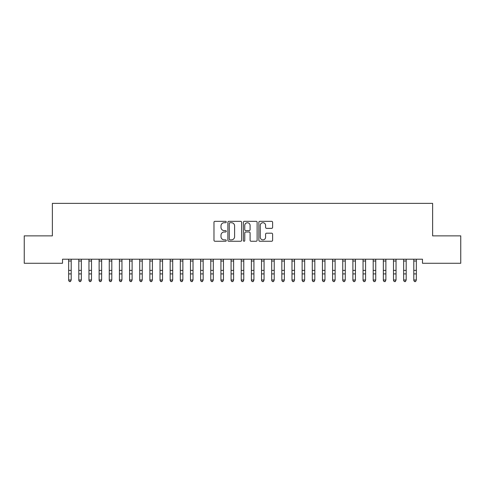 <?xml version="1.0" encoding="UTF-8"?>
<svg xmlns="http://www.w3.org/2000/svg" width="485" height="485" viewBox="0 0 485 485"><rect width="100%" height="100%" fill="white"/><g stroke="black" fill="none" stroke-linecap="round" stroke-linejoin="round"><path stroke-width="0.73" d="M226.259 222.027A0.697 0.697 0 0 0 225.561 221.33L214.976 221.33A0.994 0.994 0 0 0 213.976 222.324L213.976 240.263A0.994 0.994 0 0 0 214.976 241.257L225.561 241.257A0.697 0.697 0 0 0 226.259 240.56A0.697 0.697 0 0 0 225.561 239.863L224.191 239.863A3.189 3.189 0 0 1 221.002 236.674L221.002 235.183A3.189 3.189 0 0 1 224.191 231.994L225.561 231.994A0.697 0.697 0 0 0 226.259 231.296A0.697 0.697 0 0 0 225.561 230.599L224.191 230.599A3.189 3.189 0 0 1 221.002 227.41L221.002 225.913A3.189 3.189 0 0 1 224.191 222.724L225.561 222.724A0.697 0.697 0 0 0 226.259 222.027M271.618 228.356A0.994 0.994 0 0 0 272.618 227.356L272.618 222.324A0.994 0.994 0 0 0 271.618 221.33L259.863 221.33A0.994 0.994 0 0 0 258.869 222.324L258.869 240.263A0.994 0.994 0 0 0 259.863 241.257L271.618 241.257A0.994 0.994 0 0 0 272.618 240.263L272.618 234.182A0.994 0.994 0 0 0 271.618 233.188L266.586 233.188A0.994 0.994 0 0 0 265.592 234.182L265.592 237.195A2.667 2.667 0 0 1 262.925 239.863A2.667 2.667 0 0 1 260.263 237.195L260.263 225.392A2.667 2.667 0 0 1 262.925 222.724A2.667 2.667 0 0 1 265.592 225.392L265.592 227.356A0.994 0.994 0 0 0 266.586 228.356L271.618 228.356M422.477 259.208L62.523 259.208L62.523 263.27L24.25 263.27L24.25 235.862L52.368 235.862L52.368 203.379L432.632 203.379L432.632 235.862L460.75 235.862L460.75 263.27L422.477 263.27L422.477 259.208M241.627 222.324A0.994 0.994 0 0 0 240.633 221.33L228.871 221.33A0.994 0.994 0 0 0 227.877 222.324L227.877 240.263A0.994 0.994 0 0 0 228.871 241.257L240.633 241.257A0.994 0.994 0 0 0 241.627 240.263L241.627 222.324M244.367 221.33L256.128 221.33A0.994 0.994 0 0 1 257.123 222.324L257.123 240.263A0.994 0.994 0 0 1 256.128 241.257L251.097 241.257A0.994 0.994 0 0 1 250.096 240.263L250.096 232.988A0.994 0.994 0 0 0 249.102 231.994L245.762 231.994A0.994 0.994 0 0 0 244.767 232.988L244.767 240.56A0.697 0.697 0 0 1 244.07 241.257A0.697 0.697 0 0 1 243.373 240.56L243.373 222.324A0.994 0.994 0 0 1 244.367 221.33M229.969 222.724A0.697 0.697 0 0 0 229.272 223.421L229.272 239.166A0.697 0.697 0 0 0 229.969 239.863L231.418 239.863A3.189 3.189 0 0 0 234.601 236.674L234.601 225.913A3.189 3.189 0 0 0 231.418 222.724L229.969 222.724M250.096 225.44A2.667 2.667 0 0 0 247.435 222.773A2.667 2.667 0 0 0 244.767 225.44L244.767 229.599A0.994 0.994 0 0 0 245.762 230.599L249.102 230.599A0.994 0.994 0 0 0 250.096 229.599L250.096 225.44M68.664 259.742L68.664 279.99L71.198 279.99L70.44 281.621L69.422 281.427L70.44 281.621M71.198 259.742L71.198 279.99L70.44 281.427M68.531 259.208L68.664 259.53M71.198 259.53L71.325 259.208M69.422 281.621L68.664 280.469L69.422 281.427M78.812 259.742L78.812 279.99L81.353 279.99L80.589 281.621L79.576 281.427L80.589 281.621M81.353 259.742L81.353 279.99L80.589 281.427M88.961 259.742L88.961 279.99L91.501 279.99L90.737 281.621L89.725 281.427L90.737 281.621M91.501 259.742L91.501 279.99L90.737 281.427M78.685 259.208L78.812 259.53M81.353 259.53L81.48 259.208M79.576 281.621L78.812 280.469L79.576 281.427M88.834 259.208L88.961 259.53M91.501 259.53L91.629 259.208M89.725 281.621L88.961 280.469L89.725 281.427M99.116 259.742L99.116 279.99L101.65 279.99L100.892 281.621L99.874 281.427L100.892 281.621M101.65 259.742L101.65 279.99L100.892 281.427M109.264 259.742L109.264 279.99L111.805 279.99L111.041 281.621L110.028 281.427L111.041 281.621M111.805 259.742L111.805 279.99L111.041 281.427M98.988 259.208L99.116 259.53M101.65 259.53L101.783 259.208M99.874 281.621L99.116 280.469L99.874 281.427M109.137 259.208L109.264 259.53M111.805 259.53L111.932 259.208M110.028 281.621L109.264 280.469L110.028 281.427M119.419 259.742L119.419 279.99L121.953 279.99L121.195 281.621L120.177 281.427L121.195 281.621M121.953 259.742L121.953 279.99L121.195 281.427M119.286 259.208L119.419 259.53M121.953 259.53L122.087 259.208M120.177 281.621L119.419 280.469L120.177 281.427M129.568 259.742L129.568 279.99L132.108 279.99L131.344 281.621L130.332 281.427L131.344 281.621M132.108 259.742L132.108 279.99L131.344 281.427M129.44 259.208L129.568 259.53M132.108 259.53L132.235 259.208M130.332 281.621L129.568 280.469L130.332 281.427M139.722 259.742L139.722 279.99L142.257 279.99L141.499 281.621L140.48 281.427L141.499 281.621M142.257 259.742L142.257 279.99L141.499 281.427M149.871 259.742L149.871 279.99L152.411 279.99L151.647 281.621L150.635 281.427L151.647 281.621M152.411 259.742L152.411 279.99L151.647 281.427M160.02 259.742L160.02 279.99L162.56 279.99L161.796 281.621L160.784 281.427L161.796 281.621M162.56 259.742L162.56 279.99L161.796 281.427M170.174 259.742L170.174 279.99L172.708 279.99L171.951 281.621L170.932 281.427L171.951 281.621M172.708 259.742L172.708 279.99L171.951 281.427M180.323 259.742L180.323 279.99L182.863 279.99L182.099 281.621L181.087 281.427L182.099 281.621M182.863 259.742L182.863 279.99L182.099 281.427M190.478 259.742L190.478 279.99L193.012 279.99L192.254 281.621L191.235 281.427L192.254 281.621M193.012 259.742L193.012 279.99L192.254 281.427M200.626 259.742L200.626 279.99L203.166 279.99L202.403 281.621L201.39 281.427L202.403 281.621M203.166 259.742L203.166 279.99L202.403 281.427M210.775 259.742L210.775 279.99L213.315 279.99L212.551 281.621L211.539 281.427L212.551 281.621M213.315 259.742L213.315 279.99L212.551 281.427M220.93 259.742L220.93 279.99L223.464 279.99L222.706 281.621L221.687 281.427L222.706 281.621M223.464 259.742L223.464 279.99L222.706 281.427M231.078 259.742L231.078 279.99L233.618 279.99L232.855 281.621L231.842 281.427L232.855 281.621M233.618 259.742L233.618 279.99L232.855 281.427M241.233 259.742L241.233 279.99L243.767 279.99L243.009 281.621L241.991 281.427L243.009 281.621M243.767 259.742L243.767 279.99L243.009 281.427M251.382 259.742L251.382 279.99L253.922 279.99L253.158 281.621L252.145 281.427L253.158 281.621M253.922 259.742L253.922 279.99L253.158 281.427M261.536 259.742L261.536 279.99L264.07 279.99L263.313 281.621L262.294 281.427L263.313 281.621M264.07 259.742L264.07 279.99L263.313 281.427M271.685 259.742L271.685 279.99L274.225 279.99L273.461 281.621L272.449 281.427L273.461 281.621M274.225 259.742L274.225 279.99L273.461 281.427M281.833 259.742L281.833 279.99L284.374 279.99L283.61 281.621L282.597 281.427L283.61 281.621M284.374 259.742L284.374 279.99L283.61 281.427M291.988 259.742L291.988 279.99L294.522 279.99L293.764 281.621L292.746 281.427L293.764 281.621M294.522 259.742L294.522 279.99L293.764 281.427M302.137 259.742L302.137 279.99L304.677 279.99L303.913 281.621L302.901 281.427L303.913 281.621M304.677 259.742L304.677 279.99L303.913 281.427M312.291 259.742L312.291 279.99L314.826 279.99L314.068 281.621L313.049 281.427L314.068 281.621M314.826 259.742L314.826 279.99L314.068 281.427M322.44 259.742L322.44 279.99L324.98 279.99L324.216 281.621L323.204 281.427L324.216 281.621M324.98 259.742L324.98 279.99L324.216 281.427M332.589 259.742L332.589 279.99L335.129 279.99L334.365 281.621L333.353 281.427L334.365 281.621M335.129 259.742L335.129 279.99L334.365 281.427M342.743 259.742L342.743 279.99L345.278 279.99L344.52 281.621L343.501 281.427L344.52 281.621M345.278 259.742L345.278 279.99L344.52 281.427M139.589 259.208L139.722 259.53M142.257 259.53L142.384 259.208M140.48 281.621L139.722 280.469L140.48 281.427M149.744 259.208L149.871 259.53M152.411 259.53L152.539 259.208M150.635 281.621L149.871 280.469L150.635 281.427M159.892 259.208L160.02 259.53M162.56 259.53L162.687 259.208M160.784 281.621L160.02 280.469L160.784 281.427M170.047 259.208L170.174 259.53M172.708 259.53L172.842 259.208M170.932 281.621L170.174 280.469L170.932 281.427M180.196 259.208L180.323 259.53M182.863 259.53L182.99 259.208M181.087 281.621L180.323 280.469L181.087 281.427M190.344 259.208L190.478 259.53M193.012 259.53L193.139 259.208M191.235 281.621L190.478 280.469L191.235 281.427M200.499 259.208L200.626 259.53M203.166 259.53L203.294 259.208M201.39 281.621L200.626 280.469L201.39 281.427M210.648 259.208L210.775 259.53M213.315 259.53L213.442 259.208M211.539 281.621L210.775 280.469L211.539 281.427M220.802 259.208L220.93 259.53M223.464 259.53L223.597 259.208M221.687 281.621L220.93 280.469L221.687 281.427M230.951 259.208L231.078 259.53M233.618 259.53L233.746 259.208M231.842 281.621L231.078 280.469L231.842 281.427M241.1 259.208L241.233 259.53M243.767 259.53L243.9 259.208M241.991 281.621L241.233 280.469L241.991 281.427M251.254 259.208L251.382 259.53M253.922 259.53L254.049 259.208M252.145 281.621L251.382 280.469L252.145 281.427M261.403 259.208L261.536 259.53M264.07 259.53L264.198 259.208M262.294 281.621L261.536 280.469L262.294 281.427M271.558 259.208L271.685 259.53M274.225 259.53L274.352 259.208M272.449 281.621L271.685 280.469L272.449 281.427M281.706 259.208L281.833 259.53M284.374 259.53L284.501 259.208M282.597 281.621L281.833 280.469L282.597 281.427M291.861 259.208L291.988 259.53M294.522 259.53L294.656 259.208M292.746 281.621L291.988 280.469L292.746 281.427M302.01 259.208L302.137 259.53M304.677 259.53L304.804 259.208M302.901 281.621L302.137 280.469L302.901 281.427M312.158 259.208L312.291 259.53M314.826 259.53L314.953 259.208M313.049 281.621L312.291 280.469L313.049 281.427M322.313 259.208L322.44 259.53M324.98 259.53L325.108 259.208M323.204 281.621L322.44 280.469L323.204 281.427M332.461 259.208L332.589 259.53M335.129 259.53L335.256 259.208M333.353 281.621L332.589 280.469L333.353 281.427M342.616 259.208L342.743 259.53M345.278 259.53L345.411 259.208M343.501 281.621L342.743 280.469L343.501 281.427M352.892 259.742L352.892 279.99L355.432 279.99L354.668 281.621L353.656 281.427L354.668 281.621M355.432 259.742L355.432 279.99L354.668 281.427M352.765 259.208L352.892 259.53M355.432 259.53L355.56 259.208M353.656 281.621L352.892 280.469L353.656 281.427M363.047 259.742L363.047 279.99L365.581 279.99L364.823 281.621L363.805 281.427L364.823 281.621M365.581 259.742L365.581 279.99L364.823 281.427M362.913 259.208L363.047 259.53M365.581 259.53L365.714 259.208M363.805 281.621L363.047 280.469L363.805 281.427M373.195 259.742L373.195 279.99L375.736 279.99L374.972 281.621L373.959 281.427L374.972 281.621M375.736 259.742L375.736 279.99L374.972 281.427M373.068 259.208L373.195 259.53M375.736 259.53L375.863 259.208M373.959 281.621L373.195 280.469L373.959 281.427M383.35 259.742L383.35 279.99L385.884 279.99L385.126 281.621L384.108 281.427L385.126 281.621M385.884 259.742L385.884 279.99L385.126 281.427M383.217 259.208L383.35 259.53M385.884 259.53L386.012 259.208M384.108 281.621L383.35 280.469L384.108 281.427M393.499 259.742L393.499 279.99L396.039 279.99L395.275 281.621L394.263 281.427L395.275 281.621M396.039 259.742L396.039 279.99L395.275 281.427M393.371 259.208L393.499 259.53M396.039 259.53L396.166 259.208M394.263 281.621L393.499 280.469L394.263 281.427M403.647 259.742L403.647 279.99L406.187 279.99L405.424 281.621L404.411 281.427L405.424 281.621M406.187 259.742L406.187 279.99L405.424 281.427M403.52 259.208L403.647 259.53M406.187 259.53L406.315 259.208M404.411 281.621L403.647 280.469L404.411 281.427M413.802 259.742L413.802 279.99L416.336 279.99L415.578 281.621L414.56 281.427L415.578 281.621M416.336 259.742L416.336 279.99L415.578 281.427M413.675 259.208L413.802 259.53M416.336 259.53L416.469 259.208M414.56 281.621L413.802 280.469L414.56 281.427M71.319 259.233L68.543 259.233M71.198 270.387L68.664 270.387M71.198 273.898L68.664 273.898M71.198 261.015L68.664 261.015M81.468 259.233L78.691 259.233M81.353 270.387L78.812 270.387M81.353 273.898L78.812 273.898M81.353 261.015L78.812 261.015M91.623 259.233L88.846 259.233M91.501 270.387L88.961 270.387M91.501 273.898L88.961 273.898M91.501 261.015L88.961 261.015M101.771 259.233L98.995 259.233M101.65 270.387L99.116 270.387M101.65 273.898L99.116 273.898M101.65 261.015L99.116 261.015M111.926 259.233L109.143 259.233M111.805 270.387L109.264 270.387M111.805 273.898L109.264 273.898M111.805 261.015L109.264 261.015M122.075 259.233L119.298 259.233M121.953 270.387L119.419 270.387M121.953 273.898L119.419 273.898M121.953 261.015L119.419 261.015M132.229 259.233L129.446 259.233M132.108 270.387L129.568 270.387M132.108 273.898L129.568 273.898M132.108 261.015L129.568 261.015M142.378 259.233L139.601 259.233M142.257 270.387L139.722 270.387M142.257 273.898L139.722 273.898M142.257 261.015L139.722 261.015M152.526 259.233L149.75 259.233M152.411 270.387L149.871 270.387M152.411 273.898L149.871 273.898M152.411 261.015L149.871 261.015M162.681 259.233L159.898 259.233M162.56 270.387L160.02 270.387M162.56 273.898L160.02 273.898M162.56 261.015L160.02 261.015M172.83 259.233L170.053 259.233M172.708 270.387L170.174 270.387M172.708 273.898L170.174 273.898M172.708 261.015L170.174 261.015M182.984 259.233L180.202 259.233M182.863 270.387L180.323 270.387M182.863 273.898L180.323 273.898M182.863 261.015L180.323 261.015M193.133 259.233L190.356 259.233M193.012 270.387L190.478 270.387M193.012 273.898L190.478 273.898M193.012 261.015L190.478 261.015M203.288 259.233L200.505 259.233M203.166 270.387L200.626 270.387M203.166 273.898L200.626 273.898M203.166 261.015L200.626 261.015M213.436 259.233L210.66 259.233M213.315 270.387L210.775 270.387M213.315 273.898L210.775 273.898M213.315 261.015L210.775 261.015M223.585 259.233L220.808 259.233M223.464 270.387L220.93 270.387M223.464 273.898L220.93 273.898M223.464 261.015L220.93 261.015M233.74 259.233L230.957 259.233M233.618 270.387L231.078 270.387M233.618 273.898L231.078 273.898M233.618 261.015L231.078 261.015M243.888 259.233L241.112 259.233M243.767 270.387L241.233 270.387M243.767 273.898L241.233 273.898M243.767 261.015L241.233 261.015M254.043 259.233L251.26 259.233M253.922 270.387L251.382 270.387M253.922 273.898L251.382 273.898M253.922 261.015L251.382 261.015M264.192 259.233L261.415 259.233M264.07 270.387L261.536 270.387M264.07 273.898L261.536 273.898M264.07 261.015L261.536 261.015M274.34 259.233L271.564 259.233M274.225 270.387L271.685 270.387M274.225 273.898L271.685 273.898M274.225 261.015L271.685 261.015M284.495 259.233L281.712 259.233M284.374 270.387L281.833 270.387M284.374 273.898L281.833 273.898M284.374 261.015L281.833 261.015M294.644 259.233L291.867 259.233M294.522 270.387L291.988 270.387M294.522 273.898L291.988 273.898M294.522 261.015L291.988 261.015M304.798 259.233L302.016 259.233M304.677 270.387L302.137 270.387M304.677 273.898L302.137 273.898M304.677 261.015L302.137 261.015M314.947 259.233L312.17 259.233M314.826 270.387L312.291 270.387M314.826 273.898L312.291 273.898M314.826 261.015L312.291 261.015M325.102 259.233L322.319 259.233M324.98 270.387L322.44 270.387M324.98 273.898L322.44 273.898M324.98 261.015L322.44 261.015M335.25 259.233L332.474 259.233M335.129 270.387L332.589 270.387M335.129 273.898L332.589 273.898M335.129 261.015L332.589 261.015M345.399 259.233L342.622 259.233M345.278 270.387L342.743 270.387M345.278 273.898L342.743 273.898M345.278 261.015L342.743 261.015M355.553 259.233L352.771 259.233M355.432 270.387L352.892 270.387M355.432 273.898L352.892 273.898M355.432 261.015L352.892 261.015M365.702 259.233L362.925 259.233M365.581 270.387L363.047 270.387M365.581 273.898L363.047 273.898M365.581 261.015L363.047 261.015M375.857 259.233L373.074 259.233M375.736 270.387L373.195 270.387M375.736 273.898L373.195 273.898M375.736 261.015L373.195 261.015M386.005 259.233L383.229 259.233M385.884 270.387L383.35 270.387M385.884 273.898L383.35 273.898M385.884 261.015L383.35 261.015M396.154 259.233L393.377 259.233M396.039 270.387L393.499 270.387M396.039 273.898L393.499 273.898M396.039 261.015L393.499 261.015M406.309 259.233L403.532 259.233M406.187 270.387L403.647 270.387M406.187 273.898L403.647 273.898M406.187 261.015L403.647 261.015M416.457 259.233L413.681 259.233M416.336 270.387L413.802 270.387M416.336 273.898L413.802 273.898M416.336 261.015L413.802 261.015"/></g></svg>
